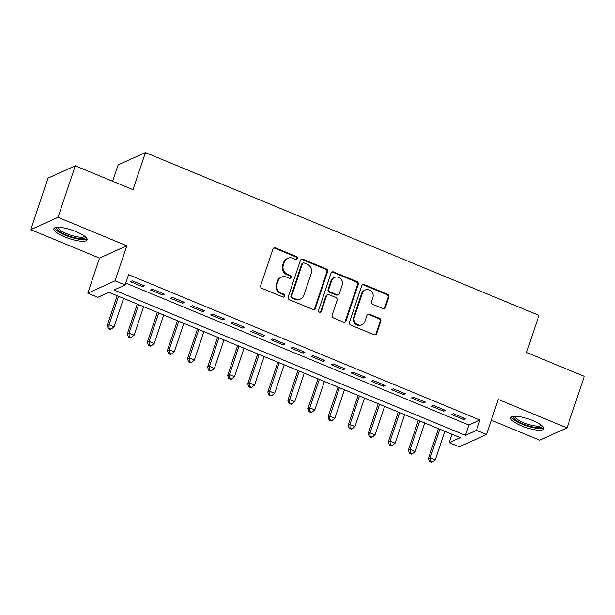<?xml version="1.0" encoding="UTF-8"?>
<svg xmlns="http://www.w3.org/2000/svg" width="615" height="615" viewBox="0 0 615 615"><rect width="100%" height="100%" fill="white"/><g stroke="black" fill="none" stroke-linecap="round" stroke-linejoin="round"><path stroke-width="0.92" d="M297.383 258.554A1.545 1.438 65.7 0 0 296.476 256.57L275.535 247.907A2.206 2.06 65.7 0 0 272.891 249.113L260.699 285.537A2.206 2.06 65.7 0 0 261.998 288.374L282.938 297.037A1.545 1.438 65.7 0 0 284.791 296.192A1.545 1.438 65.7 0 0 283.884 294.208L281.17 293.086A7.057 6.588 65.7 0 1 277.034 283.999L278.049 280.963A7.057 6.588 65.7 0 1 281.447 277.142A7.057 6.588 65.7 0 1 286.521 277.096L289.235 278.218A1.545 1.438 65.7 0 0 291.087 277.373A1.545 1.438 65.7 0 0 290.18 275.389L287.466 274.267A7.057 6.588 65.7 0 1 283.331 265.18L284.345 262.144A7.057 6.588 65.7 0 1 287.743 258.323A7.057 6.588 65.7 0 1 292.817 258.277L295.531 259.399A1.545 1.438 65.7 0 0 297.383 258.554M296.246 259.499A1.545 1.438 65.7 0 0 295.738 256.901L274.797 248.237A2.206 2.06 65.7 0 0 273.598 248.122M283.653 297.137A1.545 1.438 65.7 0 0 283.146 294.539L280.432 293.417L281.17 293.086M289.949 278.318A1.545 1.438 65.7 0 0 289.442 275.72L286.736 274.598L287.466 274.267M533.013 420.652A17.527 4.443 -161.5 0 0 510.642 417.693A17.527 4.443 -161.5 0 0 521.512 425.849A17.527 4.443 -161.5 0 0 543.891 428.816A17.527 4.443 -161.5 0 0 533.013 420.652M76.245 231.701A17.527 4.443 -161.5 0 0 53.866 228.742A17.527 4.443 -161.5 0 0 64.736 236.898A17.527 4.443 -161.5 0 0 87.115 239.865A17.527 4.443 -161.5 0 0 76.245 231.701M382.799 308.515A2.206 2.06 65.7 0 0 385.451 307.308L388.872 297.091A2.206 2.06 65.7 0 0 387.573 294.254L364.318 284.63A2.206 2.06 65.7 0 0 361.674 285.844L349.489 322.268A2.206 2.06 65.7 0 0 350.781 325.104L374.035 334.721A2.206 2.06 65.7 0 0 376.68 333.514L380.816 321.168A2.206 2.06 65.7 0 0 379.517 318.332L369.569 314.219A2.206 2.06 65.7 0 0 366.917 315.426L364.872 321.545A5.904 5.504 65.7 0 1 362.027 324.743A5.904 5.504 65.7 0 1 355.901 323.521A5.904 5.504 65.7 0 1 354.325 317.186L362.35 293.201A5.904 5.504 65.7 0 1 365.195 290.011A5.904 5.504 65.7 0 1 371.322 291.226A5.904 5.504 65.7 0 1 372.89 297.568L371.56 301.565A2.206 2.06 65.7 0 0 372.851 304.402L382.799 308.515M476.471 430.331L486.511 434.49L459.236 446.813L449.196 442.662L460.251 437.665L108.886 292.317L97.831 297.314L87.791 293.163L115.067 280.832L125.106 284.991L114.052 289.988L465.417 435.328L476.471 430.331L479.923 420.03L128.558 274.682L125.106 284.991M75.276 165.804L58.033 217.341L30.75 229.672L47.993 178.127L75.276 165.804L133.001 189.681L145.417 152.574L538.94 315.364L526.525 352.472L584.25 376.349L567.007 427.886L498.242 399.443L486.511 434.49M30.75 229.672L99.515 258.115L126.798 245.792L58.033 217.341M126.798 245.792L115.067 280.832M327.58 271.738A2.206 2.06 65.7 0 0 326.281 268.901L303.026 259.276A2.206 2.06 65.7 0 0 300.381 260.483L288.197 296.907A2.206 2.06 65.7 0 0 289.488 299.751L312.743 309.368A2.206 2.06 65.7 0 0 315.387 308.161L327.58 271.738L326.842 272.068A2.206 2.06 65.7 0 0 325.55 269.232L302.296 259.615A2.206 2.06 65.7 0 0 301.096 259.499M333.676 271.953L356.931 281.578A2.206 2.06 65.7 0 1 358.222 284.414L346.037 320.838A2.206 2.06 65.7 0 1 343.385 322.045L333.438 317.932A2.206 2.06 65.7 0 1 332.146 315.088L337.082 300.32A2.206 2.06 65.7 0 0 335.79 297.483L329.186 294.746A2.206 2.06 65.7 0 0 326.542 295.953L321.399 311.336A1.545 1.438 65.7 0 1 319.047 311.851A1.545 1.438 65.7 0 1 318.639 310.191L331.024 273.16A2.206 2.06 65.7 0 1 333.676 271.953L332.938 272.291L356.193 281.908L356.931 281.578M491.3 420.183L539.724 440.209L567.007 427.886M144.294 285.814L132.248 280.832L130.403 281.662L142.449 286.651L144.294 285.814M164.374 294.124L152.328 289.142L150.483 289.973L162.529 294.954L164.374 294.124M184.454 302.426L172.408 297.445L170.563 298.275L182.609 303.257L184.454 302.426M204.526 310.736L192.48 305.747L190.642 306.585L202.689 311.567L204.526 310.736M224.606 319.039L212.559 314.057L210.714 314.888L222.761 319.869L224.606 319.039M244.685 327.341L232.639 322.36L230.794 323.19L242.84 328.179L244.685 327.341M264.765 335.652L252.719 330.662L250.874 331.5L262.92 336.482L264.765 335.652M284.837 343.954L272.791 338.973L270.954 339.803L283 344.784L284.837 343.954M304.917 352.257L292.871 347.275L291.026 348.113L303.072 353.095L304.917 352.257M324.997 360.567L312.95 355.585L311.105 356.416L323.152 361.397L324.997 360.567M345.077 368.869L333.03 363.888L331.185 364.718L343.232 369.707L345.077 368.869M365.149 377.18L353.102 372.19L351.265 373.028L363.311 378.01L365.149 377.18M385.228 385.482L373.182 380.5L371.337 381.331L383.383 386.312L385.228 385.482M405.308 393.785L393.262 388.803L391.417 389.641L403.463 394.622L405.308 393.785M425.388 402.095L413.341 397.113L411.497 397.943L423.543 402.925L425.388 402.095M445.468 410.397L433.414 405.416L431.576 406.246L443.623 411.235L445.468 410.397M125.744 283.085L468.861 425.026L479.923 420.03M451.648 414.556L463.702 419.538L465.54 418.707L453.493 413.718L451.648 414.556M145.417 152.574L118.134 164.905L112.66 181.271M452.01 434.252L449.196 442.662M99.515 258.115L87.791 293.163M468.861 425.026L465.417 435.328M142.449 286.651L142.918 285.245M162.529 294.954L162.998 293.555M182.609 303.257L183.078 301.857M202.689 311.567L203.158 310.168M222.761 319.869L223.23 318.47M242.84 328.179L243.309 326.773M262.92 336.482L263.389 335.083M283 344.784L283.469 343.385M303.072 353.095L303.541 351.695M323.152 361.397L323.621 359.998M343.232 369.707L343.7 368.3M363.311 378.01L363.78 376.611M383.383 386.312L383.852 384.913M403.463 394.622L403.932 393.216M423.543 402.925L424.012 401.526M443.623 411.235L444.091 409.828M463.702 419.538L464.171 418.138M287.743 258.323L287.005 258.654A7.057 6.588 65.7 0 0 283.607 262.482L284.345 262.144M286.736 274.598A7.057 6.588 65.7 0 1 282.593 265.511L283.607 262.482M281.447 277.142L280.709 277.473A7.057 6.588 65.7 0 0 277.311 281.301L278.049 280.963M280.432 293.417A7.057 6.588 65.7 0 1 276.296 284.33L277.311 281.301M313.942 309.483A2.206 2.06 65.7 0 0 314.657 308.492L326.842 272.068M304.248 263.005A1.545 1.438 65.7 0 0 302.396 263.85L291.695 295.823A1.545 1.438 65.7 0 0 292.602 297.814L295.461 298.998A7.057 6.588 65.7 0 0 300.535 298.952A7.057 6.588 65.7 0 0 303.933 295.131L311.244 273.275A7.057 6.588 65.7 0 0 307.108 264.189L304.248 263.005M303.141 263.02L302.403 263.351A1.545 1.438 65.7 0 0 301.658 264.189L302.396 263.85M300.535 298.952L299.797 299.282A7.057 6.588 65.7 0 1 294.723 299.328L291.864 298.144A1.545 1.438 65.7 0 1 290.964 296.161L301.658 264.189M344.585 322.16A2.206 2.06 65.7 0 0 345.299 321.168L357.484 284.745A2.206 2.06 65.7 0 0 356.193 281.908M327.603 294.762L326.865 295.092A2.206 2.06 65.7 0 0 325.804 296.292L320.661 311.667L321.399 311.336M320.261 312.282A1.545 1.438 65.7 0 0 320.661 311.667M342.217 284.991A5.904 5.504 65.7 0 0 340.641 278.649A5.904 5.504 65.7 0 0 334.514 277.434A5.904 5.504 65.7 0 0 331.67 280.632L328.841 289.073A2.206 2.06 65.7 0 0 330.14 291.917L336.743 294.647A2.206 2.06 65.7 0 0 339.388 293.44L342.217 284.991M334.514 277.434L333.776 277.765A5.904 5.504 65.7 0 0 330.932 280.963L331.67 280.632M338.327 294.631L337.589 294.969A2.206 2.06 65.7 0 1 336.005 294.977L329.402 292.248A2.206 2.06 65.7 0 1 328.103 289.411L330.932 280.963M332.938 272.291A2.206 2.06 65.7 0 0 331.739 272.176M365.195 290.011L364.457 290.341A5.904 5.504 65.7 0 0 361.612 293.539L362.35 293.201M362.027 324.743L361.289 325.074A5.904 5.504 65.7 0 1 355.163 323.859A5.904 5.504 65.7 0 1 353.587 317.517L361.612 293.539M375.235 334.837A2.206 2.06 65.7 0 0 375.942 333.845L380.078 321.507A2.206 2.06 65.7 0 0 378.779 318.662L368.831 314.549A2.206 2.06 65.7 0 0 367.632 314.434M383.998 308.63A2.206 2.06 65.7 0 0 384.713 307.646L388.134 297.422A2.206 2.06 65.7 0 0 386.835 294.585L363.58 284.968A2.206 2.06 65.7 0 0 362.381 284.853M117.181 295.746L107.171 325.65L109.016 324.82L114.036 326.896L123.569 298.39M118.549 296.315L109.016 324.82L109.07 328.372L108.332 328.702L110.339 329.532L111.077 329.202L109.07 328.372M114.036 326.896L111.077 329.202M108.332 328.702L107.171 325.65M85.454 236.89A15.167 3.851 18.5 0 1 66.066 234.899A15.167 3.851 18.5 0 1 56.987 227.365M58.033 227.327A14.045 3.559 -161.5 0 0 66.781 233.708A14.045 3.559 -161.5 0 0 84.647 236.229M54.543 227.973A17.42 4.42 -161.5 0 0 65.328 235.238A17.42 4.42 -161.5 0 0 87.038 238.843M542.23 425.834A15.167 3.851 18.5 0 1 529.492 426.141A15.167 3.851 18.5 0 1 513.594 417.869A15.167 3.851 18.5 0 1 513.763 416.309M514.801 416.27A14.045 3.559 -161.5 0 0 514.993 417.116A14.045 3.559 -161.5 0 0 528.439 424.404A14.045 3.559 -161.5 0 0 541.415 425.18M511.319 416.924A17.42 4.42 -161.5 0 0 511.48 417.324A17.42 4.42 -161.5 0 0 527.032 425.995A17.42 4.42 -161.5 0 0 543.806 427.794M137.253 304.048L127.251 333.96L129.089 333.122L134.108 335.198L143.649 306.693M138.629 304.617L129.089 333.122L129.15 336.674L128.412 337.012L130.418 337.843L131.156 337.504L129.15 336.674M134.108 335.198L131.156 337.504M128.412 337.012L127.251 333.96M157.332 312.358L147.323 342.263L149.168 341.433L154.188 343.508L163.728 315.003M158.708 312.927L149.168 341.433L149.23 344.984L148.492 345.315L150.498 346.145L151.236 345.815L149.23 344.984M154.188 343.508L151.236 345.815M148.492 345.315L147.323 342.263M177.412 320.661L167.403 350.565L169.248 349.735L174.268 351.811L183.808 323.305M178.788 321.23L169.248 349.735L169.302 353.287L168.564 353.625L170.578 354.455L171.308 354.117L169.302 353.287M174.268 351.811L171.308 354.117M168.564 353.625L167.403 350.565M197.492 328.964L187.483 358.876L189.328 358.038L194.348 360.121L203.88 331.616M198.86 329.532L189.328 358.038L189.382 361.597L188.644 361.928L190.65 362.758L191.388 362.427L189.382 361.597M194.348 360.121L191.388 362.427M188.644 361.928L187.483 358.876M217.564 337.274L207.562 367.178L209.407 366.348L214.42 368.423L223.96 339.918M218.94 337.843L209.407 366.348L209.461 369.899L208.723 370.23L210.73 371.06L211.468 370.73L209.461 369.899M214.42 368.423L211.468 370.73M208.723 370.23L207.562 367.178M237.644 345.576L227.642 375.488L229.48 374.65L234.5 376.726L244.04 348.221M239.02 346.145L229.48 374.65L229.541 378.202L228.803 378.54L230.81 379.37L231.548 379.032L229.541 378.202M234.5 376.726L231.548 379.032M228.803 378.54L227.642 375.488M257.723 353.886L247.714 383.791L249.559 382.961L254.579 385.036L264.119 356.531M259.1 354.455L249.559 382.961L249.613 386.512L248.875 386.843L250.889 387.673L251.627 387.342L249.613 386.512M254.579 385.036L251.627 387.342M248.875 386.843L247.714 383.791M277.803 362.189L267.794 392.093L269.639 391.263L274.659 393.339L284.192 364.833M279.172 362.758L269.639 391.263L269.693 394.815L268.955 395.145L270.961 395.983L271.699 395.645L269.693 394.815M274.659 393.339L271.699 395.645M268.955 395.145L267.794 392.093M297.875 370.491L287.874 400.403L289.719 399.566L294.739 401.649L304.271 373.136M299.251 371.06L289.719 399.566L289.773 403.125L289.035 403.455L291.041 404.286L291.779 403.955L289.773 403.125M294.739 401.649L291.779 403.955M289.035 403.455L287.874 400.403M317.955 378.802L307.954 408.706L309.791 407.876L314.811 409.951L324.351 381.446M319.331 379.37L309.791 407.876L309.852 411.427L309.114 411.758L311.121 412.588L311.859 412.258L309.852 411.427M314.811 409.951L311.859 412.258M309.114 411.758L307.954 408.706M338.035 387.104L328.026 417.016L329.871 416.178L334.891 418.254L344.431 389.749M339.411 387.673L329.871 416.178L329.924 419.73L329.194 420.068L331.201 420.898L331.939 420.56L329.924 419.73M334.891 418.254L331.939 420.56M329.194 420.068L328.026 417.016M358.115 395.414L348.105 425.319L349.95 424.488L354.97 426.564L364.511 398.059M359.491 395.983L349.95 424.488L350.004 428.04L349.266 428.371L351.273 429.201L352.011 428.87L350.004 428.04M354.97 426.564L352.011 428.87M349.266 428.371L348.105 425.319M378.194 403.717L368.185 433.621L370.03 432.791L375.05 434.866L384.583 406.361M379.563 404.286L370.03 432.791L370.084 436.343L369.346 436.673L371.352 437.503L372.09 437.173L370.084 436.343M375.05 434.866L372.09 437.173M369.346 436.673L368.185 433.621M398.266 412.019L388.265 441.931L390.102 441.093L395.122 443.169L404.662 414.664M399.642 412.588L390.102 441.093L390.164 444.645L389.426 444.983L391.432 445.813L392.17 445.483L390.164 444.645M395.122 443.169L392.17 445.483M389.426 444.983L388.265 441.931M418.346 420.329L408.337 450.234L410.182 449.404L415.202 451.479L424.742 422.974M419.722 420.898L410.182 449.404L410.236 452.955L409.505 453.286L411.512 454.116L412.25 453.785L410.236 452.955M415.202 451.479L412.25 453.785M409.505 453.286L408.337 450.234M438.426 428.632L428.417 458.536L430.262 457.706L435.282 459.782L444.822 431.276M439.802 429.201L430.262 457.706L430.316 461.258L429.577 461.596L431.592 462.426L432.322 462.088L430.316 461.258M435.282 459.782L432.322 462.088M429.577 461.596L428.417 458.536M295.738 256.901L296.476 256.57M283.146 294.539L283.884 294.208M289.442 275.72L290.18 275.389M282.593 265.511L283.331 265.18M276.296 284.33L277.034 283.999M274.797 248.237L275.535 247.907M314.657 308.492L315.387 308.161M302.296 259.615L303.026 259.276M325.55 269.232L326.281 268.901M290.964 296.161L291.695 295.823M291.864 298.144L292.602 297.814M294.723 299.328L295.461 298.998M357.484 284.745L358.222 284.414M345.299 321.168L346.037 320.838M325.804 296.292L326.542 295.953M328.103 289.411L328.841 289.073M329.402 292.248L330.14 291.917M336.005 294.977L336.743 294.647M353.587 317.517L354.325 317.186M368.831 314.549L369.569 314.219M378.779 318.662L379.517 318.332M380.078 321.507L380.816 321.168M375.942 333.845L376.68 333.514M363.58 284.968L364.318 284.63M386.835 294.585L387.573 294.254M388.134 297.422L388.872 297.091M384.713 307.646L385.451 307.308"/></g></svg>
